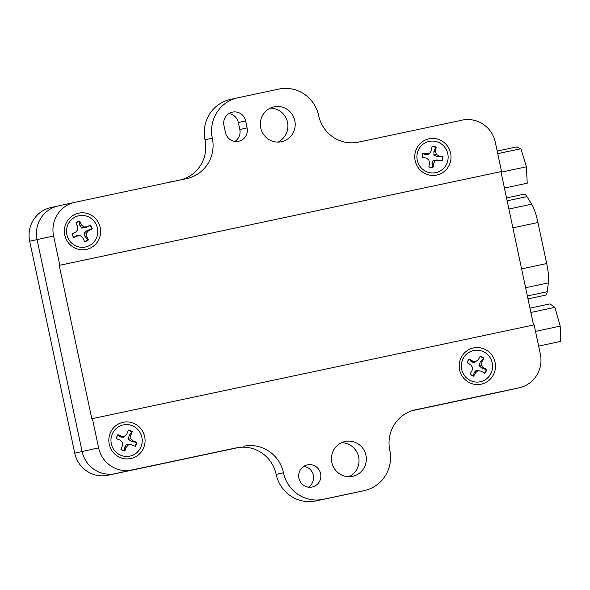 <?xml version="1.0" encoding="UTF-8"?>
<svg xmlns="http://www.w3.org/2000/svg" width="590" height="590" viewBox="0 0 590 590"><rect width="100%" height="100%" fill="white"/><g stroke="black" fill="none" stroke-linecap="round" stroke-linejoin="round"><path stroke-width="0.89" d="M245.632 120.913L247.107 127.883A11.328 11.077 -102.4 0 1 238.707 141.246A11.328 11.077 -102.4 0 1 225.432 132.484L223.949 125.508A11.328 11.077 -102.4 0 1 232.357 112.144A11.328 11.077 -102.4 0 1 245.632 120.913L238.331 122.514A11.328 11.077 77.6 0 0 228.854 113.59M234.916 141.401A11.328 11.077 77.6 0 0 239.813 129.483L238.331 122.514M123.111 422.307A18.533 18.12 -102.4 0 1 144.24 446.232A18.533 18.12 -102.4 0 1 113.538 452.751A18.533 18.12 -102.4 0 1 123.111 422.307M473.49 347.945A18.533 18.12 -102.4 0 1 494.612 371.877A18.533 18.12 -102.4 0 1 463.917 378.389A18.533 18.12 -102.4 0 1 473.49 347.945M429.033 138.812A18.533 18.12 -102.4 0 1 450.163 162.744A18.533 18.12 -102.4 0 1 419.461 169.256A18.533 18.12 -102.4 0 1 429.033 138.812M78.654 213.174A18.533 18.12 -102.4 0 1 99.784 237.099A18.533 18.12 -102.4 0 1 69.089 243.618A18.533 18.12 -102.4 0 1 78.654 213.174M519.2 387.785A28.504 27.878 -102.4 0 1 519.008 387.822L495.128 393.073A28.504 27.878 -102.4 0 0 495.312 393.029L502.68 391.413A28.504 27.878 -102.4 0 1 502.488 391.458L412.675 410.515L502.488 391.458A28.504 27.878 77.6 0 0 502.68 391.413L519.2 387.785A28.504 27.878 -102.4 0 0 540.351 354.155L534.127 324.876L91.819 418.752L59.221 265.389L59.804 265.257L501.529 171.513L500.94 171.638L533.537 325.002M59.221 265.389L500.94 171.638M59.804 265.257L53.587 235.978A28.504 27.878 -102.4 0 1 74.731 202.348A28.504 27.878 -102.4 0 1 74.923 202.311L186.72 178.586A34.205 33.446 77.6 0 0 186.941 178.534A34.205 33.446 77.6 0 0 212.326 138.178A34.205 33.446 -102.4 0 1 237.704 97.822A34.205 33.446 -102.4 0 1 237.932 97.77L278.834 89.09A34.205 33.446 -102.4 0 1 318.666 115.611A34.205 33.446 77.6 0 0 358.499 142.124L462.11 120.139A28.504 27.878 -102.4 0 1 495.305 142.234L501.529 171.513M29.699 241.229L37.059 239.606L82.106 451.527A28.504 27.878 77.6 0 0 115.301 473.63L238.39 447.508L115.301 473.63A28.504 27.878 -102.4 0 1 82.106 451.527L74.746 453.15L29.699 241.229A28.504 27.878 -102.4 0 1 50.851 207.599L58.211 205.976A28.504 27.878 77.6 0 0 37.059 239.606A28.504 27.878 -102.4 0 1 58.211 205.976A28.504 27.878 -102.4 0 1 58.403 205.94M243.618 446.269A34.205 33.446 -102.4 0 1 283.451 472.789L276.149 474.39A34.205 33.446 -102.4 0 0 236.317 447.876L131.821 469.994A28.504 27.878 -102.4 0 1 98.626 447.899L92.409 418.62M281.467 141.718A17.818 17.42 77.6 0 0 281.585 141.689A17.818 17.42 77.6 0 0 294.779 120.552A17.818 17.42 77.6 0 0 273.944 106.886A17.818 17.42 77.6 0 0 260.736 127.964A17.818 17.42 77.6 0 0 281.467 141.718M519.008 387.822L415.397 409.814A34.205 33.446 -102.4 0 0 415.168 409.866A34.205 33.446 -102.4 0 0 389.791 450.222A34.205 33.446 77.6 0 1 364.406 490.578L357.112 492.178A34.205 33.446 77.6 0 1 356.884 492.23L315.982 500.91A34.205 33.446 77.6 0 1 276.149 474.39M283.451 472.789A34.205 33.446 77.6 0 0 323.283 499.302L364.178 490.622A34.205 33.446 77.6 0 0 364.406 490.578M307.412 464.861A11.328 11.077 -102.4 0 1 320.599 473.608A11.328 11.077 -102.4 0 1 312.199 487.016A11.328 11.077 -102.4 0 1 298.946 478.32A11.328 11.077 -102.4 0 1 307.412 464.861M345.187 441.475A17.818 17.42 -102.4 0 1 365.918 455.222A17.818 17.42 -102.4 0 1 352.709 476.3A17.818 17.42 -102.4 0 1 331.875 462.641A17.818 17.42 -102.4 0 1 345.062 441.497A17.818 17.42 -102.4 0 1 345.187 441.475M270.382 108.095A17.818 17.42 -102.4 0 1 287.485 122.152A17.818 17.42 -102.4 0 1 277.853 142.087M181.233 179.744A34.205 33.446 77.6 0 0 205.032 139.778A34.205 33.446 -102.4 0 1 230.41 99.422L237.704 97.822M348.978 476.698A17.818 17.42 77.6 0 0 358.609 456.763A17.818 17.42 77.6 0 0 341.507 442.707M308.408 487.17A11.328 11.077 77.6 0 0 303.828 466.329M169.146 182.31L125.95 191.477M174.795 181.115L169.101 182.118M527.984 298.872L545.507 295.155A22.236 4.661 -102 0 0 547.173 291.74L527.364 295.944M507.149 200.829L526.959 196.625L531.678 204.184L508.89 209.022M525.616 287.714L548.405 282.876L547.173 291.74M512.887 227.836L537.955 222.519A22.236 4.661 -102 0 0 531.678 204.184M548.405 282.876A22.236 4.661 -102 0 0 546.679 263.538L521.604 268.863M526.959 196.625A22.236 4.661 -102 0 0 524.067 194.213L506.53 197.93M537.955 222.519L546.679 263.538M239.097 447.412L107.941 475.245A28.504 27.878 -102.4 0 1 74.746 453.15M495.128 393.073L412.13 410.684M53.587 235.978L37.059 239.606L82.106 451.527L98.626 447.899M467.177 362.688A10.369 10.133 -102.4 0 1 469.168 359.251L469.205 358.993A10.642 10.406 77.6 0 0 467.103 362.644L470.614 364.768L472.494 367.312L472.074 370.446L470.024 374.008A10.642 10.406 77.6 0 0 473.623 376.184L475.673 372.629L478.151 370.734L481.226 371.191L476.219 370.336L474.161 372.541L473.468 375.963A10.369 10.133 -102.4 0 1 470.075 373.927M469.168 359.251L471.403 361.832L474.264 362.725L475.791 361.574L472.708 361.11L469.205 358.993M480.113 356.456A10.369 10.133 -102.4 0 1 483.498 358.521L480.26 361.935L478.962 365.564L481.853 368.16L486.359 369.65A10.369 10.133 -102.4 0 1 484.383 373.101M463.475 357.983A15.967 15.613 -102.4 0 1 490.541 358.373A15.967 15.613 -102.4 0 1 476.897 382.099A15.967 15.613 -102.4 0 1 463.475 357.983M481.226 371.191L484.737 373.308A10.642 10.406 77.6 0 0 486.839 369.657L483.328 367.533L481.447 364.989L481.868 361.854L483.911 358.292A10.642 10.406 77.6 0 0 480.312 356.117L478.269 359.671L475.791 361.574M486.359 369.65L486.839 369.657M476.219 370.336L478.151 370.734M474.161 372.541L475.673 372.629M483.498 358.521L483.911 358.292M480.26 361.935L481.868 361.854M478.962 365.564L481.447 364.989M481.853 368.16L483.328 367.533M471.403 361.832L472.708 361.11M116.392 438.636A10.369 10.133 -102.4 0 1 117.838 434.889L120.397 436.947L123.325 437.279L124.733 436.165L121.629 436.202L117.845 434.66A10.642 10.406 77.6 0 0 116.326 438.606L120.109 440.147L122.351 442.367L122.418 445.539L120.943 449.388A10.642 10.406 77.6 0 0 124.822 450.974L126.304 447.124L128.45 444.853L131.563 444.816L135.346 446.365A10.642 10.406 77.6 0 0 136.858 442.412L133.075 440.87L130.833 438.65L130.766 435.479L132.241 431.637A10.642 10.406 77.6 0 0 128.362 430.051L126.887 433.901L124.733 436.165M128.229 430.39A10.369 10.133 -102.4 0 1 131.858 431.887L129.136 435.641L128.391 439.344L131.666 441.541L136.379 442.448A10.369 10.133 -102.4 0 1 134.94 446.195M131.563 444.816L126.415 444.499L124.741 447.102L124.623 450.738A10.369 10.133 -102.4 0 1 120.987 449.27M136.379 442.448L136.858 442.412M141.15 446.446A15.967 15.613 -102.4 0 1 114.394 450.362A15.967 15.613 -102.4 0 1 124.232 424.726A15.967 15.613 -102.4 0 1 141.15 446.446M131.858 431.887L132.241 431.637M129.136 435.641L130.766 435.479M128.391 439.344L130.833 438.65M131.666 441.541L133.075 440.87M120.397 436.947L121.629 436.202M126.415 444.499L128.45 444.853M124.741 447.102L126.304 447.124M426.12 158.068L422.167 157.375A10.369 10.133 -102.4 0 1 422.801 153.356L425.648 154.624L428.532 154.197L429.8 153.164L426.776 153.872L422.765 153.179A10.642 10.406 77.6 0 0 422.108 157.375L426.12 158.068L428.768 159.75L429.491 162.847L428.849 166.933A10.642 10.406 77.6 0 0 432.964 167.641L433.606 163.555L435.228 160.871L438.252 160.163L442.264 160.856A10.642 10.406 77.6 0 0 442.928 156.667L438.916 155.974L436.268 154.285L435.545 151.195L436.187 147.102A10.642 10.406 77.6 0 0 432.072 146.394L431.43 150.48L429.8 153.164M432.02 146.711A10.369 10.133 -102.4 0 1 435.848 147.397L433.908 151.46L433.908 155.126L437.596 156.689L442.441 156.756A10.369 10.133 -102.4 0 1 441.814 160.775L437.094 159.919L433.045 160.598L431.998 163.629L432.706 167.413A10.369 10.133 -102.4 0 1 428.871 166.778M442.441 156.756L442.928 156.667M441.814 160.775L442.264 160.856M447.95 159.691A15.967 15.613 -102.4 0 1 422.661 169.3A15.967 15.613 -102.4 0 1 426.939 142.065A15.967 15.613 -102.4 0 1 447.95 159.691M433.908 151.46L435.545 151.195M433.908 155.126L436.268 154.285M437.596 156.689L438.916 155.974M425.648 154.624L426.776 153.872M437.094 159.919L438.252 160.163M433.045 160.598L435.228 160.871M431.998 163.629L433.606 163.555M75.955 222.998A10.369 10.133 -102.4 0 1 79.458 221.361L79.842 225.343L81.7 228.072L85.771 227.548L90.056 225.306A10.369 10.133 -102.4 0 1 91.767 228.994L87.143 230.513L84.038 233.109L85.041 236.538L88.006 239.776A10.369 10.133 -102.4 0 1 84.525 241.465M80.594 235.816L76.221 235.712L73.802 237.549A10.369 10.133 -102.4 0 1 72.091 233.854L75.697 232.091L72.032 233.832A10.642 10.406 77.6 0 0 73.816 237.696L77.489 235.948L80.594 235.816L82.902 237.962L84.643 241.723A10.642 10.406 77.6 0 0 88.404 239.931L86.664 236.17L86.501 233.006L88.589 230.668L92.254 228.92A10.642 10.406 77.6 0 0 90.462 225.063L86.796 226.811L83.692 226.944L81.383 224.797L79.635 221.036A10.642 10.406 77.6 0 0 75.874 222.828L77.622 226.582L77.777 229.753L75.697 232.091M68.027 238.094A15.967 15.613 -102.4 0 1 83.382 215.49A15.967 15.613 -102.4 0 1 95.012 240.55A15.967 15.613 -102.4 0 1 68.027 238.094M88.006 239.776L88.404 239.931M76.221 235.712L77.489 235.948M90.056 225.306L90.462 225.063M91.767 228.994L92.254 228.92M87.143 230.513L88.589 230.668M84.038 233.109L86.501 233.006M85.041 236.538L86.664 236.17M79.842 225.343L81.383 224.797M81.7 228.072L83.692 226.944M85.771 227.548L86.796 226.811M497.178 151.062L516.198 147.028L520.896 148.724L526.413 166.822L501.065 172.199M520.896 148.724L497.731 153.643M526.413 166.822L527.231 183.217L504.435 188.055M529.953 308.128L549.902 303.887L554.91 307.353L530.875 312.457M554.91 307.353L560.205 326.13L535.506 331.374M560.205 326.13L560.5 341.44L538.633 346.087M239.813 129.483L247.107 127.883M107.941 475.245L131.821 469.994M414.94 409.917L415.397 409.814M212.326 138.178L205.032 139.778M364.178 490.622L356.884 492.23M323.283 499.302L315.982 500.91M58.211 205.976L74.731 202.348"/></g></svg>
